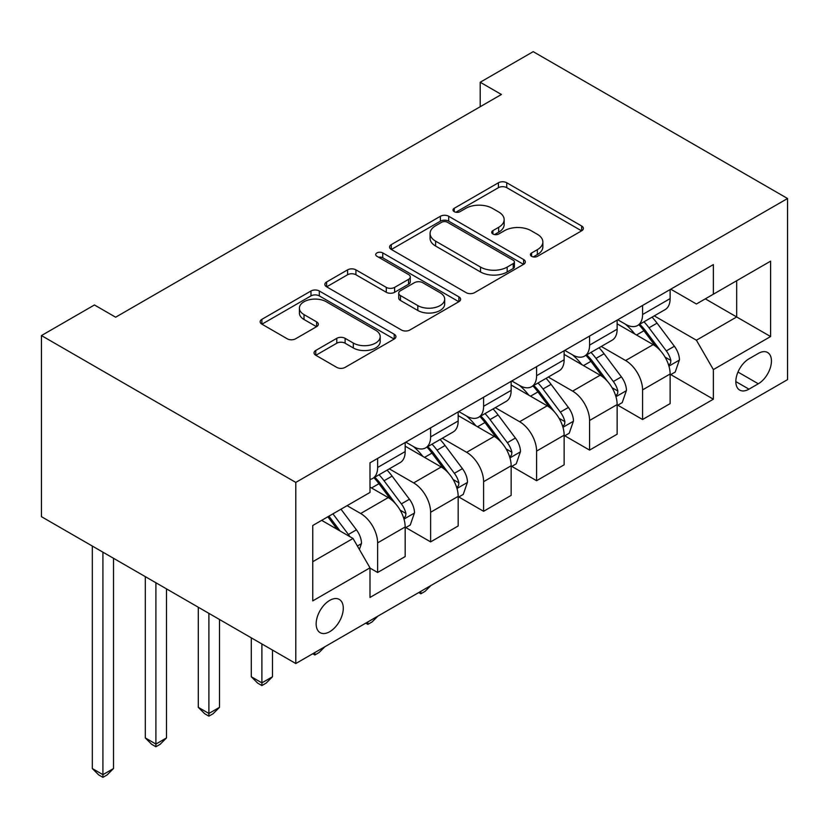 <?xml version="1.0" encoding="UTF-8"?>
<svg xmlns="http://www.w3.org/2000/svg" width="829" height="829" viewBox="0 0 829 829"><rect width="100%" height="100%" fill="white"/><g stroke="black" fill="none" stroke-linecap="round" stroke-linejoin="round"><path stroke-width="1.24" d="M531.617 256.337A4.124 2.383 0 0 0 537.451 256.337L581.657 230.814A5.886 3.399 0 0 0 583.378 228.41A5.886 3.399 0 0 0 581.657 226.006L506.757 182.763A5.886 3.399 0 0 0 498.436 182.763L454.23 208.286A4.124 2.383 0 0 0 453.017 209.975A4.124 2.383 0 0 0 454.23 211.654A4.124 2.383 0 0 0 460.054 211.654L465.774 208.348A18.829 10.87 0 0 1 492.405 208.348L498.643 211.955A18.829 10.87 0 0 1 504.156 219.644A18.829 10.87 0 0 1 498.643 227.333L492.923 230.628A4.124 2.383 0 0 0 491.721 232.317A4.124 2.383 0 0 0 492.923 233.996A4.124 2.383 0 0 0 498.747 233.996L504.467 230.69A18.829 10.87 0 0 1 531.099 230.69L537.347 234.296A18.829 10.87 0 0 1 542.86 241.985A18.829 10.87 0 0 1 537.347 249.674L531.617 252.969A4.124 2.383 0 0 0 530.415 254.658A4.124 2.383 0 0 0 531.617 256.337L531.617 252.969M329.714 631.708A19.181 11.078 120 0 0 342.253 614.807A19.181 11.078 120 0 0 339.31 599.44A19.181 11.078 120 0 0 329.714 600.383A19.181 11.078 120 0 0 317.186 617.294A19.181 11.078 120 0 0 320.129 632.662A19.181 11.078 120 0 0 329.714 631.708M315.766 350.449A5.886 3.399 0 0 0 314.046 352.853A5.886 3.399 0 0 0 315.766 355.258L336.781 367.392A5.886 3.399 0 0 0 345.102 367.392L394.2 339.04A5.886 3.399 0 0 0 395.93 336.636A5.886 3.399 0 0 0 394.2 334.232L319.3 290.989A5.886 3.399 0 0 0 310.979 290.989L261.881 319.341A5.886 3.399 0 0 0 260.161 321.745A5.886 3.399 0 0 0 261.881 324.149L287.259 338.802A5.886 3.399 0 0 0 295.58 338.802L316.595 326.667A5.886 3.399 0 0 0 318.326 324.263A5.886 3.399 0 0 0 316.595 321.859L304.015 314.595A15.741 9.088 0 0 1 299.404 308.17A15.741 9.088 0 0 1 309.113 299.777A15.741 9.088 0 0 1 326.274 301.746L375.578 330.211A15.741 9.088 0 0 1 380.19 336.636A15.741 9.088 0 0 1 370.47 345.03A15.741 9.088 0 0 1 353.32 343.061L345.102 338.315A5.886 3.399 0 0 0 336.781 338.315L315.766 350.449L315.766 355.258M787.55 198.504L533.202 51.657L480.209 82.247L501.4 94.485L115.635 317.206L94.444 304.968L41.45 335.569L295.798 482.416L787.55 198.504L787.55 379.62L295.798 663.532L295.798 482.416M466.188 292.678A5.886 3.399 0 0 0 474.509 292.678L523.607 264.327A5.886 3.399 0 0 0 525.337 261.923A5.886 3.399 0 0 0 523.607 259.518L448.717 216.276A5.886 3.399 0 0 0 440.386 216.276L391.288 244.628A5.886 3.399 0 0 0 389.568 247.032A5.886 3.399 0 0 0 391.288 249.436L466.188 292.678M378.584 257.228A4.124 2.383 0 0 1 382.76 257.809L382.76 252.918L458.903 296.875A5.886 3.399 0 0 1 460.634 299.279A5.886 3.399 0 0 1 458.903 301.683L409.806 330.035A5.886 3.399 0 0 1 401.485 330.035L326.585 286.793L326.585 281.984A5.886 3.399 0 0 0 324.864 284.388A5.886 3.399 0 0 0 326.585 286.793M326.585 281.984L347.6 269.85A5.886 3.399 0 0 1 355.921 269.85L386.293 287.383A5.886 3.399 0 0 0 394.614 287.383L408.562 279.342A5.886 3.399 0 0 0 410.282 276.938A5.886 3.399 0 0 0 408.562 274.534L376.936 256.275A4.124 2.383 0 0 1 375.724 254.596A4.124 2.383 0 0 1 378.273 252.399A4.124 2.383 0 0 1 382.76 252.918M758.297 353.434L748.97 358.822A18.58 10.725 120 0 0 736.836 375.195A18.58 10.725 120 0 0 739.686 390.086A18.58 10.725 120 0 0 748.97 389.164L758.297 383.786A18.58 10.725 120 0 0 770.442 367.402A18.58 10.725 120 0 0 767.592 352.512A18.58 10.725 120 0 0 758.297 353.434M670.754 289.186L696.412 303.994L713.365 294.202L713.365 264.586L369.993 462.831L369.993 492.447L312.761 525.493L312.761 600.87L369.993 567.834L369.993 597.45L713.365 399.205L713.365 369.589L696.412 340.222L654.257 315.88M713.365 294.202L770.597 261.166L770.597 336.543L713.365 369.589M41.45 335.569L41.45 516.685L295.798 663.532M480.209 82.247L480.209 106.723M705.313 298.854L736.68 316.968L736.68 280.741L770.597 261.166M696.412 340.222L736.68 316.968L770.597 336.543M312.761 561.71L353.03 538.467L321.662 520.353M369.993 568.083L377.62 572.487L377.62 542.871A23.979 13.844 -120 0 0 360.667 513.503L347.092 505.669M377.62 572.487L405.174 556.57L405.174 526.964A23.979 13.844 -120 0 0 388.221 497.587L369.993 487.069M405.806 527.576L430.614 541.886L430.614 512.27A23.979 13.844 -120 0 0 413.65 482.903L389.309 468.851M430.614 541.886L458.168 525.98L458.168 496.364A23.979 13.844 -120 0 0 441.204 466.996L405.174 446.189M458.8 496.975L483.597 511.296L483.597 481.68A23.979 13.844 -120 0 0 466.644 452.313L442.292 438.251M483.597 511.296L511.151 495.39L511.151 465.774A23.979 13.844 -120 0 0 494.198 436.406L458.168 415.598M511.794 466.385L536.591 480.706L536.591 451.09A23.979 13.844 -120 0 0 519.628 421.723L495.286 407.661M536.591 480.706L564.145 464.8L564.145 435.184A23.979 13.844 -120 0 0 547.192 405.806L511.151 385.008M564.777 435.795L589.574 450.106L589.574 420.49A23.979 13.844 -120 0 0 572.621 391.122L548.28 377.071M589.574 450.106L617.139 434.199L617.139 404.583A23.979 13.844 -120 0 0 600.175 375.216L564.145 354.408M617.771 405.194L642.568 419.515L642.568 389.899A23.979 13.844 -120 0 0 625.615 360.532L601.263 346.47M642.568 419.515L670.122 403.609L670.122 373.993A23.979 13.844 -120 0 0 653.169 344.626L617.139 323.818M617.771 319.776L625.615 324.305A23.979 13.844 -120 0 0 637.605 325.496A23.979 13.844 -120 0 0 642.568 314.523L642.568 305.466M564.777 350.377L572.621 354.905A23.979 13.844 -120 0 0 584.611 356.087A23.979 13.844 -120 0 0 589.574 345.113L589.574 336.056M511.794 380.967L519.628 385.495A23.979 13.844 -120 0 0 531.627 386.687A23.979 13.844 -120 0 0 536.591 375.703L536.591 366.646M458.8 411.557L466.644 416.085A23.979 13.844 -120 0 0 478.634 417.277A23.979 13.844 -120 0 0 483.597 406.293L483.597 397.246M405.806 442.158L413.65 446.686A23.979 13.844 -120 0 0 425.64 447.867A23.979 13.844 -120 0 0 430.614 436.893L430.614 427.837M670.765 374.604L713.365 399.205M637.605 325.496L665.159 309.59A23.979 13.844 -120 0 0 670.122 298.606L670.122 289.549M584.611 356.087L612.165 340.18A23.979 13.844 -120 0 0 617.139 329.206L617.139 320.149M531.627 386.687L559.181 370.77A23.979 13.844 -120 0 0 564.145 359.796L564.145 350.74M478.634 417.277L506.187 401.371A23.979 13.844 -120 0 0 511.151 390.386L511.151 381.33M425.64 447.867L453.194 431.961A23.979 13.844 -120 0 0 458.168 420.987L458.168 411.93M369.993 479.431A23.979 13.844 -120 0 0 372.656 478.468L400.21 462.551A23.979 13.844 -120 0 0 405.174 451.577L405.174 442.52M372.656 478.468A23.979 13.844 -120 0 0 377.62 467.483L377.62 458.427M353.03 538.467L369.993 567.834M533.265 256.917L537.347 254.565A18.829 10.87 0 0 0 542.86 246.876L542.86 241.985M504.156 219.644L504.156 224.535A18.829 10.87 0 0 1 498.643 232.224L494.571 234.576M581.585 230.856L506.757 187.665A5.886 3.399 0 0 0 498.436 187.665L455.867 212.234M523.534 264.368L448.717 221.177A5.886 3.399 0 0 0 440.386 221.177L391.371 249.477M513.213 263.601A4.124 2.383 0 0 0 514.415 261.923A4.124 2.383 0 0 0 513.213 260.244L447.463 222.286A4.124 2.383 0 0 0 441.639 222.286L435.608 225.768A18.829 10.87 0 0 0 430.085 233.457A18.829 10.87 0 0 0 435.608 241.146L480.54 267.093A18.829 10.87 0 0 0 507.172 267.093L513.213 263.601L513.213 268.503A4.124 2.383 0 0 0 514.415 266.814L514.415 261.923M430.085 233.457L430.085 238.348A18.829 10.87 0 0 0 435.608 246.037L435.608 241.146M513.213 268.503L507.172 271.985A18.829 10.87 0 0 1 480.54 271.985L435.608 246.037M326.667 286.834L347.6 274.741L347.6 269.85M410.282 276.938L410.282 281.829A5.886 3.399 0 0 1 408.562 284.233L394.614 292.285A5.886 3.399 0 0 1 386.293 292.285L355.921 274.741A5.886 3.399 0 0 0 347.6 274.741M382.76 257.809L458.831 301.725M417.816 305.59A15.741 9.088 0 0 0 434.966 307.559A15.741 9.088 0 0 0 444.686 299.155A15.741 9.088 0 0 0 440.075 292.73L422.707 282.699A5.886 3.399 0 0 0 414.386 282.699L400.448 290.751A5.886 3.399 0 0 0 398.718 293.155A5.886 3.399 0 0 0 400.448 295.559L417.816 305.59L417.816 310.481A15.741 9.088 0 0 0 434.966 312.45A15.741 9.088 0 0 0 444.686 304.056L444.686 299.155M398.718 293.155L398.718 298.046A5.886 3.399 0 0 0 400.448 300.45L400.448 295.559M417.816 310.481L400.448 300.45M380.19 336.636L380.19 341.527A15.741 9.088 0 0 1 370.47 349.931A15.741 9.088 0 0 1 353.32 347.962L345.102 343.216A5.886 3.399 0 0 0 336.781 343.216L315.849 355.299M299.404 308.17L299.404 313.061A15.741 9.088 0 0 0 304.015 319.486L304.015 314.595M316.523 326.709L304.015 319.486M394.127 339.082L319.3 295.891A5.886 3.399 0 0 0 310.979 295.891L261.954 324.191M670.122 374.967L675.21 372.034L679.448 359.796A15.886 9.171 -120 0 0 674.381 346.263L657.055 323.144A45.864 26.476 -120 0 0 652.05 317.155M634.827 334.035A45.864 26.476 -120 0 0 625.439 324.212M668.671 365.237L670.526 363.247L670.868 360.47A15.886 9.171 -120 0 0 666.319 350.916L649.003 327.797A45.864 26.476 -120 0 0 643.998 321.807M639.729 324.263A38.072 21.979 60 0 1 645.978 331.372L660.64 350.936M638.91 324.74A45.864 26.476 60 0 1 643.915 330.73L655.428 346.107M430.893 585.543L425.101 591.336L420.863 593.782L418.738 592.559M420.863 591.326L420.863 593.782M617.139 405.568L622.216 402.625L626.455 390.386A15.886 9.171 -120 0 0 621.387 376.863L604.072 353.734A45.864 26.476 -120 0 0 599.066 347.745M581.834 364.625A45.864 26.476 -120 0 0 572.445 354.802M615.688 395.837L617.532 393.837L617.885 391.07A15.886 9.171 -120 0 0 613.336 381.516L596.01 358.387A45.864 26.476 -120 0 0 591.004 352.398M586.745 354.864A38.072 21.979 60 0 1 592.994 361.962L607.647 381.537M585.916 355.33A45.864 26.476 60 0 1 590.922 361.33L602.445 376.698M377.9 616.134L372.107 621.926L367.869 624.372L365.744 623.149M367.869 621.926L367.869 624.372M564.145 436.158L569.233 433.225L573.471 420.987A15.886 9.171 -120 0 0 568.393 407.453L551.078 384.335A45.864 26.476 -120 0 0 546.073 378.335M528.85 395.215A45.864 26.476 -120 0 0 519.462 385.392M562.694 426.427L564.549 424.427L564.891 421.66A15.886 9.171 -120 0 0 560.342 412.106L543.026 388.988A45.864 26.476 -120 0 0 538.021 382.988M533.752 385.454A38.072 21.979 60 0 1 540 392.563L554.653 412.127M532.933 385.931A45.864 26.476 60 0 1 537.938 391.92L549.451 407.288M324.906 646.724L319.113 652.516L314.875 654.972L312.751 653.739M314.875 652.516L314.875 654.972M511.151 466.748L516.239 463.815L520.477 451.577A15.886 9.171 -120 0 0 515.41 438.044L498.084 414.925A45.864 26.476 -120 0 0 493.079 408.935M475.856 425.816A45.864 26.476 -120 0 0 466.468 415.992M509.711 457.017L511.555 455.028L511.897 452.251A15.886 9.171 -120 0 0 507.358 442.696L490.032 419.578A45.864 26.476 -120 0 0 485.027 413.588M480.758 416.044A38.072 21.979 60 0 1 487.006 423.153L501.669 442.717M479.939 416.521A45.864 26.476 60 0 1 484.944 422.51L496.457 437.888M261.891 643.946L261.891 682.868L272.482 676.754L272.482 650.071M272.482 676.754L266.13 683.117L261.891 685.562L257.653 683.117L251.291 676.754L251.291 637.833M251.291 676.754L261.891 682.868L261.891 685.562M458.168 497.348L463.256 494.405L467.483 482.167A15.886 9.171 -120 0 0 462.416 468.644L445.1 445.515A45.864 26.476 -120 0 0 440.095 439.525M422.863 456.406A45.864 26.476 -120 0 0 413.474 446.582M456.717 487.618L458.561 485.618L458.914 482.851A15.886 9.171 -120 0 0 454.365 473.297L437.038 450.168A45.864 26.476 -120 0 0 432.033 444.178M427.774 446.644A38.072 21.979 60 0 1 434.023 453.743L448.676 473.318M426.956 447.111A45.864 26.476 60 0 1 431.95 453.111L443.474 468.478M208.898 613.356L208.898 713.468L219.498 707.344L219.498 619.481M219.498 707.344L213.136 713.707L208.898 716.152L204.659 713.707L198.297 707.344L198.297 607.242M198.297 707.344L208.898 713.468L208.898 716.152M405.174 527.938L410.262 525.006L414.5 512.768A15.886 9.171 -120 0 0 409.433 499.234L392.107 476.115A45.864 26.476 -120 0 0 387.102 470.116M403.723 518.208L405.578 516.208L405.92 513.441A15.886 9.171 -120 0 0 401.371 503.887L384.055 480.768A45.864 26.476 -120 0 0 379.05 474.768M374.781 477.235A38.072 21.979 60 0 1 381.029 484.343L395.692 503.908M373.962 477.711A45.864 26.476 60 0 1 378.967 483.701L390.48 499.068M155.904 582.766L155.904 744.059L166.505 737.934L166.505 588.88M166.505 737.934L160.152 744.297L155.904 746.753L151.666 744.297L145.313 737.934L145.313 576.642M145.313 737.934L155.904 744.059L155.904 746.753M359.392 549.482L361.506 543.358A15.886 9.171 -120 0 0 356.439 529.824L340.978 509.193M349.828 536.612A15.886 9.171 -120 0 0 348.387 534.477L332.926 513.845M328.947 516.146L340.056 530.974M327.838 516.788L337.258 529.358M102.92 552.166L102.92 774.649L113.521 768.535L113.521 558.29M113.521 768.535L107.159 774.897L102.92 777.343L98.682 774.897L92.32 768.535L92.32 546.052M92.32 768.535L102.92 774.649L102.92 777.343M360.667 513.503L388.221 497.587M413.65 482.903L441.204 466.996M466.644 452.313L494.198 436.406M519.628 421.723L547.192 405.806M572.621 391.122L600.175 375.216M625.615 360.532L653.169 344.626M642.568 314.523L670.122 298.606M642.568 389.899L670.122 373.993M589.574 420.49L617.139 404.583M589.574 345.113L617.139 329.206M536.591 451.09L564.145 435.184M536.591 375.703L564.145 359.796M483.597 481.68L511.151 465.774M483.597 406.293L511.151 390.386M430.614 512.27L458.168 496.364M430.614 436.893L458.168 420.987M377.62 542.871L405.174 526.964M377.62 467.483L405.174 451.577M737.976 372.045L758.297 383.786M735.831 381.578L748.97 389.164M537.347 254.565L537.347 249.674M492.923 233.996L492.923 230.628M498.643 232.224L498.643 227.333M454.23 211.654L454.23 208.286M498.436 187.665L498.436 182.763M506.757 187.665L506.757 182.763M581.657 230.814L581.657 226.006M391.288 249.436L391.288 244.628M440.386 221.177L440.386 216.276M448.717 221.177L448.717 216.276M523.607 264.327L523.607 259.518M480.54 271.985L480.54 267.093M507.172 271.985L507.172 267.093M355.921 274.741L355.921 269.85M386.293 292.285L386.293 287.383M394.614 292.285L394.614 287.383M408.562 284.233L408.562 279.342M458.903 301.683L458.903 296.875M336.781 343.216L336.781 338.315M345.102 343.216L345.102 338.315M353.32 347.962L353.32 343.061M316.595 326.667L316.595 321.859M261.881 324.149L261.881 319.341M310.979 295.891L310.979 290.989M319.3 295.891L319.3 290.989M394.2 339.04L394.2 334.232M668.941 366.107L679.345 360.107M649.003 327.797L657.055 323.144M636.517 335.009L643.915 330.73M666.319 350.916L674.381 346.263M665.065 357.123L670.868 360.47M615.947 396.708L626.351 390.697M596.01 358.387L604.072 353.734M583.523 365.599L590.922 361.33M613.336 381.516L621.387 376.863M612.071 387.713L617.885 391.07M562.953 427.298L573.367 421.287M543.026 388.988L551.078 384.335M530.529 396.189L537.938 391.92M560.342 412.106L568.393 407.453M559.088 418.313L564.891 421.66M509.97 457.888L520.374 451.888M490.032 419.578L498.084 414.925M477.545 426.79L484.944 422.51M507.358 442.696L515.41 438.044M506.094 448.903L511.897 452.251M456.976 488.488L467.38 482.478M437.038 450.168L445.1 445.515M424.552 457.38L431.95 453.111M454.365 473.297L462.416 468.644M453.1 479.494L458.914 482.851M403.982 519.078L414.396 513.068M384.055 480.768L392.107 476.115M371.558 487.97L378.967 483.701M401.371 503.887L409.433 499.234M400.117 510.094L405.92 513.441M357.382 545.99L361.403 543.669M348.387 534.477L356.439 529.824"/></g></svg>
